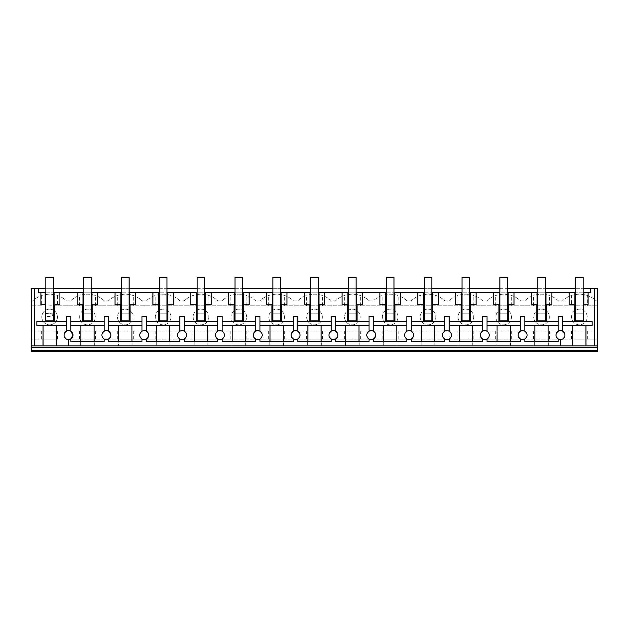 <?xml version="1.0" encoding="UTF-8"?>
<svg xmlns="http://www.w3.org/2000/svg" width="629" height="629" viewBox="0 0 629 629"><rect width="100%" height="100%" fill="white"/><g stroke="black" fill="none" stroke-linecap="round" stroke-linejoin="round"><path stroke-width="0.47" stroke-dasharray="3.15 2.36" d="M41.648 339.18L41.648 331.145L31.45 331.145L57.601 331.145L57.601 339.18L31.45 339.18L42.772 339.18L42.772 345.895L56.476 345.895L56.476 339.18L56.476 345.895L42.772 345.895L597.55 345.895L31.45 345.895L31.45 350.518L31.45 345.895L586.228 345.895L586.228 339.18L597.55 339.18L597.55 351.485L31.45 351.485L31.45 288.687L597.55 288.687L597.55 305.82L571.399 305.82L571.399 295.512A24.578 24.578 0 0 0 562.523 300.866A24.578 24.578 0 0 1 596.229 300.866L597.55 300.866L596.229 300.866A24.578 24.578 0 0 0 587.352 295.512C582.037 293.79 576.714 293.79 571.399 295.512M31.45 300.866L32.771 300.866A24.578 24.578 0 0 1 66.477 300.866L70.613 300.866A24.578 24.578 0 0 1 104.32 300.866L108.447 300.866A24.578 24.578 0 0 1 142.154 300.866L146.29 300.866A24.578 24.578 0 0 1 179.996 300.866L184.132 300.866A24.578 24.578 0 0 1 217.831 300.866L221.966 300.866A24.578 24.578 0 0 1 255.673 300.866L259.808 300.866A24.578 24.578 0 0 1 293.515 300.866L297.651 300.866A24.578 24.578 0 0 1 331.349 300.866L335.485 300.866A24.578 24.578 0 0 1 369.192 300.866L373.327 300.866A24.578 24.578 0 0 1 407.034 300.866L411.169 300.866A24.578 24.578 0 0 1 444.868 300.866L449.004 300.866A24.578 24.578 0 0 1 482.71 300.866L486.846 300.866A24.578 24.578 0 0 1 520.553 300.866L524.68 300.866A24.578 24.578 0 0 1 558.387 300.866L562.523 300.866L558.387 300.866A24.578 24.578 0 0 0 549.518 295.512C544.195 293.79 538.88 293.79 533.557 295.512A24.578 24.578 0 0 0 524.68 300.866L520.553 300.866A24.578 24.578 0 0 0 511.676 295.512C506.353 293.79 501.038 293.79 495.715 295.512A24.578 24.578 0 0 0 486.846 300.866L482.71 300.866A24.578 24.578 0 0 0 473.834 295.512C468.519 293.79 463.196 293.79 457.881 295.512A24.578 24.578 0 0 0 449.004 300.866L444.868 300.866A24.578 24.578 0 0 0 435.999 295.512C430.676 293.79 425.361 293.79 420.038 295.512A24.578 24.578 0 0 0 411.169 300.866L407.034 300.866A24.578 24.578 0 0 0 398.157 295.512C392.842 293.79 387.519 293.79 382.196 295.512A24.578 24.578 0 0 0 373.327 300.866L369.192 300.866A24.578 24.578 0 0 0 360.315 295.512C355 293.79 349.677 293.79 344.362 295.512A24.578 24.578 0 0 0 335.485 300.866L331.349 300.866A24.578 24.578 0 0 0 322.48 295.512C317.158 293.79 311.842 293.79 306.52 295.512A24.578 24.578 0 0 0 297.651 300.866L293.515 300.866A24.578 24.578 0 0 0 284.638 295.512C279.323 293.79 274 293.79 268.685 295.512A24.578 24.578 0 0 0 259.808 300.866L255.673 300.866A24.578 24.578 0 0 0 246.804 295.512C241.481 293.79 236.158 293.79 230.843 295.512A24.578 24.578 0 0 0 221.966 300.866L217.831 300.866A24.578 24.578 0 0 0 208.962 295.512C203.639 293.79 198.324 293.79 193.001 295.512A24.578 24.578 0 0 0 184.132 300.866L179.996 300.866A24.578 24.578 0 0 0 171.119 295.512C165.804 293.79 160.481 293.79 155.166 295.512A24.578 24.578 0 0 0 146.29 300.866L142.154 300.866A24.578 24.578 0 0 0 133.285 295.512C127.962 293.79 122.647 293.79 117.324 295.512A24.578 24.578 0 0 0 108.447 300.866L104.32 300.866A24.578 24.578 0 0 0 95.443 295.512C90.128 293.79 84.805 293.79 79.482 295.512A24.578 24.578 0 0 0 70.613 300.866L66.477 300.866A24.578 24.578 0 0 0 57.601 295.512C52.286 293.79 46.963 293.79 41.648 295.512A24.578 24.578 0 0 0 32.771 300.866L31.45 300.866M41.648 305.82L31.45 305.82L41.648 305.82L41.648 295.512M41.648 331.145L597.55 331.145L597.55 305.82L587.352 305.82L587.352 295.512M57.601 339.18L42.772 339.18L42.772 345.895L31.45 345.895M66.116 338.85L68.545 339.566L68.545 345.895M64.645 332.914L64.072 335.092L64.63 337.254M66.226 331.279L66.312 316.363L70.778 316.363L70.778 321.576L104.147 321.576L104.147 316.363L108.62 316.363L108.62 321.576L141.989 321.576L141.989 316.363L146.455 316.363L146.455 321.576L179.831 321.576L179.831 316.363L184.297 316.363L184.297 321.576L217.665 321.576L217.665 316.363L222.139 316.363L222.139 321.576L255.508 321.576L255.508 316.363L259.974 316.363L259.974 321.576L293.342 321.576L293.342 316.363L297.816 316.363L297.816 321.576L331.184 321.576L331.184 316.363L335.658 316.363L335.658 321.576L369.026 321.576L369.026 316.363L373.492 316.363L373.492 321.576L406.861 321.576L406.861 316.363L411.335 316.363L411.335 321.576L444.703 321.576L444.703 316.363L449.169 316.363L449.169 321.576L482.545 321.576L482.545 316.363L487.011 316.363L487.011 321.576L520.38 321.576L520.38 316.363L524.853 316.363L524.853 321.576L558.222 321.576L558.222 331.224A4.466 4.466 0 0 1 562.688 331.224L562.688 321.576L592.148 321.576M38.455 288.687L38.455 292.784L590.545 292.784L590.545 288.687M45.823 304.703L45.823 292.784L45.823 304.703L40.893 304.703M59.912 304.703L53.426 304.703L53.426 292.784L45.823 292.784M57.601 295.512L57.601 305.82L49.628 305.82L587.352 305.82M49.628 309.169A7.823 7.823 0 0 0 41.797 316.992A7.823 7.823 0 0 0 49.628 324.823A7.823 7.823 0 0 0 57.451 316.992A7.823 7.823 0 0 0 49.628 309.169A7.823 7.823 0 0 1 57.451 316.992A7.823 7.823 0 0 1 49.628 324.823A7.823 7.823 0 0 1 41.797 316.992A7.823 7.823 0 0 1 49.628 309.169M45.823 320.829L45.823 277.515L53.426 277.515L53.426 313.156L45.823 313.156L53.426 313.156L53.426 320.829L45.823 320.829L53.426 320.829L53.426 313.156L45.823 313.156L53.426 313.156L53.426 320.829L45.823 320.829M36.852 321.576L66.312 321.576M53.426 304.703L53.426 292.784M45.823 313.391L45.823 316.458L45.996 313.179L47.073 313.777L51.169 313.777C52.899 314.673 52.899 315.569 51.169 316.458L45.838 316.458L51.169 316.458C52.899 315.569 52.899 314.673 51.169 313.777L45.823 313.391M77.21 292.784L77.21 304.703L83.665 304.703L83.665 292.784L91.26 292.784L91.26 304.703L91.26 292.784M70.778 321.576L70.778 331.224A4.466 4.466 0 0 0 66.312 331.224M68.545 339.566A4.466 4.466 0 0 0 70.778 338.968L70.778 341.429L104.147 341.429L104.147 338.968A4.466 4.466 0 0 0 108.62 338.968L108.62 341.429L141.989 341.429L141.989 338.968A4.466 4.466 0 0 0 146.455 338.968L146.455 341.429L179.831 341.429L179.831 338.968A4.466 4.466 0 0 0 184.297 338.968L184.297 341.429L217.665 341.429L217.665 338.968A4.466 4.466 0 0 0 222.139 338.968L222.139 341.429L255.508 341.429L255.508 338.968A4.466 4.466 0 0 0 259.974 338.968L259.974 341.429L293.342 341.429L293.342 338.968M588.107 304.703L583.177 304.703L583.177 292.784L575.574 292.784L575.574 304.703L569.127 304.703L569.127 292.784M135.597 304.703L129.102 304.703L129.102 292.784L121.507 292.784L121.507 304.703L121.507 292.784M173.431 304.703L166.944 304.703L166.944 292.784L159.341 292.784L159.341 304.703L159.341 292.784M211.273 304.703L204.779 304.703L204.779 292.784L197.184 292.784L197.184 304.703L197.184 292.784M249.115 304.703L242.621 304.703L242.621 292.784L235.026 292.784L235.026 304.703L235.026 292.784M286.95 304.703L280.463 304.703L280.463 292.784L272.86 292.784L272.86 304.703L272.86 292.784M324.792 304.703L318.298 304.703L318.298 292.784L310.702 292.784L310.702 304.703L310.702 292.784M362.626 304.703L356.14 304.703L356.14 292.784L348.537 292.784L348.537 304.703L348.537 292.784M400.469 304.703L393.974 304.703L393.974 292.784L386.379 292.784L386.379 304.703L386.379 292.784M438.311 304.703L431.816 304.703L431.816 292.784L424.221 292.784L424.221 304.703L424.221 292.784M476.145 304.703L469.659 304.703L469.659 292.784L462.056 292.784L462.056 304.703L462.056 292.784M513.987 304.703L507.493 304.703L507.493 292.784L499.898 292.784L499.898 304.703L499.898 292.784M551.83 304.703L545.335 304.703L545.335 292.784L537.74 292.784L537.74 304.703L537.74 292.784M45.823 288.687L53.426 288.687M83.665 288.687L91.26 288.687M121.507 288.687L129.102 288.687M159.341 288.687L166.944 288.687M197.184 288.687L204.779 288.687M235.026 288.687L242.621 288.687M272.86 288.687L280.463 288.687M310.702 288.687L318.298 288.687M348.537 288.687L356.14 288.687M386.379 288.687L393.974 288.687M424.221 288.687L431.816 288.687M462.056 288.687L469.659 288.687M499.898 288.687L507.493 288.687M537.74 288.687L545.335 288.687M575.574 288.687L583.177 288.687M31.45 350.518L597.55 350.518L597.55 345.895L597.55 350.518M511.676 339.18L511.676 331.145L597.55 331.145L597.55 339.18L68.537 339.18L80.614 339.18L80.614 345.895L94.319 345.895L80.614 345.895L80.614 339.18L118.449 339.18L118.449 345.895L132.153 345.895L118.449 345.895L118.449 339.18L156.291 339.18L156.291 345.895L169.995 345.895L156.291 345.895L156.291 339.18L194.133 339.18L194.133 345.895L207.837 345.895L194.133 345.895L194.133 339.18L231.967 339.18L231.967 345.895L245.672 345.895L231.967 345.895L231.967 339.18L269.81 339.18L269.81 345.895L283.514 345.895L269.81 345.895L269.81 339.18L307.644 339.18L307.644 345.895L321.356 345.895L307.644 345.895L307.644 339.18L345.486 339.18L345.486 345.895L359.19 345.895L345.486 345.895L345.486 339.18L383.328 339.18L383.328 345.895L397.033 345.895L383.328 345.895L383.328 339.18L421.163 339.18L421.163 345.895L434.867 345.895L421.163 345.895L421.163 339.18L459.005 339.18L459.005 345.895L472.709 345.895L459.005 345.895L459.005 339.18L496.847 339.18L496.847 345.895L510.551 345.895L496.847 345.895L496.847 339.18L534.681 339.18L534.681 345.895L548.386 345.895L534.681 345.895L534.681 339.18L572.524 339.18L572.524 345.895L597.55 345.895M94.319 345.895L94.319 339.18L94.319 345.895M132.153 345.895L132.153 339.18L132.153 345.895M169.995 345.895L169.995 339.18L169.995 345.895M207.837 345.895L207.837 339.18L207.837 345.895M245.672 345.895L245.672 339.18L245.672 345.895M283.514 345.895L283.514 339.18L283.514 345.895M321.356 345.895L321.356 339.18L321.356 345.895M359.19 345.895L359.19 339.18L359.19 345.895M397.033 345.895L397.033 339.18L397.033 345.895M434.867 345.895L434.867 339.18L434.867 345.895M472.709 345.895L472.709 339.18L472.709 345.895M510.551 345.895L510.551 339.18L510.551 345.895M548.386 345.895L548.386 339.18L548.386 345.895M586.228 345.895L572.524 345.895L572.524 339.18L586.228 339.18L586.228 345.895M79.482 339.18L79.482 331.145M57.601 331.145L511.676 331.145M541.538 309.169A7.823 7.823 0 0 1 549.361 316.992A7.823 7.823 0 0 1 541.538 324.823A7.823 7.823 0 0 1 533.714 316.992A7.823 7.823 0 0 1 541.538 309.169A7.823 7.823 0 0 1 549.361 316.992A7.823 7.823 0 0 1 541.538 324.823A7.823 7.823 0 0 1 533.714 316.992A7.823 7.823 0 0 1 541.538 309.169M352.342 309.169A7.823 7.823 0 0 1 360.165 316.992A7.823 7.823 0 0 1 352.342 324.823A7.823 7.823 0 0 1 344.511 316.992A7.823 7.823 0 0 1 352.342 309.169A7.823 7.823 0 0 1 360.165 316.992A7.823 7.823 0 0 1 352.342 324.823A7.823 7.823 0 0 1 344.511 316.992A7.823 7.823 0 0 1 352.342 309.169M163.139 324.823A7.823 7.823 0 0 1 155.316 316.992A7.823 7.823 0 0 1 163.139 309.169A7.823 7.823 0 0 1 170.97 316.992A7.823 7.823 0 0 1 163.139 324.823A7.823 7.823 0 0 1 155.316 316.992A7.823 7.823 0 0 1 163.139 309.169A7.823 7.823 0 0 1 170.97 316.992A7.823 7.823 0 0 1 163.139 324.823M390.177 324.823A7.823 7.823 0 0 1 382.353 316.992A7.823 7.823 0 0 1 390.177 309.169A7.823 7.823 0 0 1 398.008 316.992A7.823 7.823 0 0 1 390.177 324.823A7.823 7.823 0 0 1 382.353 316.992A7.823 7.823 0 0 1 390.177 309.169A7.823 7.823 0 0 1 398.008 316.992A7.823 7.823 0 0 1 390.177 324.823M428.019 309.169A7.823 7.823 0 0 1 435.842 316.992A7.823 7.823 0 0 1 428.019 324.823A7.823 7.823 0 0 1 420.196 316.992A7.823 7.823 0 0 1 428.019 309.169A7.823 7.823 0 0 1 435.842 316.992A7.823 7.823 0 0 1 428.019 324.823A7.823 7.823 0 0 1 420.196 316.992A7.823 7.823 0 0 1 428.019 309.169M465.861 309.169A7.823 7.823 0 0 1 473.684 316.992A7.823 7.823 0 0 1 465.861 324.823A7.823 7.823 0 0 1 458.03 316.992A7.823 7.823 0 0 1 465.861 309.169A7.823 7.823 0 0 1 473.684 316.992A7.823 7.823 0 0 1 465.861 324.823A7.823 7.823 0 0 1 458.03 316.992A7.823 7.823 0 0 1 465.861 309.169M200.981 309.169A7.823 7.823 0 0 1 208.804 316.992A7.823 7.823 0 0 1 200.981 324.823A7.823 7.823 0 0 1 193.158 316.992A7.823 7.823 0 0 1 200.981 309.169A7.823 7.823 0 0 1 208.804 316.992A7.823 7.823 0 0 1 200.981 324.823A7.823 7.823 0 0 1 193.158 316.992A7.823 7.823 0 0 1 200.981 309.169M314.5 309.169A7.823 7.823 0 0 1 322.323 316.992A7.823 7.823 0 0 1 314.5 324.823A7.823 7.823 0 0 1 306.677 316.992A7.823 7.823 0 0 1 314.5 309.169A7.823 7.823 0 0 1 322.323 316.992A7.823 7.823 0 0 1 314.5 324.823A7.823 7.823 0 0 1 306.677 316.992A7.823 7.823 0 0 1 314.5 309.169M276.658 309.169A7.823 7.823 0 0 1 284.489 316.992A7.823 7.823 0 0 1 276.658 324.823A7.823 7.823 0 0 1 268.835 316.992A7.823 7.823 0 0 1 276.658 309.169A7.823 7.823 0 0 1 284.489 316.992A7.823 7.823 0 0 1 276.658 324.823A7.823 7.823 0 0 1 268.835 316.992A7.823 7.823 0 0 1 276.658 309.169M238.823 324.823A7.823 7.823 0 0 1 230.992 316.992A7.823 7.823 0 0 1 238.823 309.169A7.823 7.823 0 0 1 246.647 316.992A7.823 7.823 0 0 1 238.823 324.823A7.823 7.823 0 0 1 230.992 316.992A7.823 7.823 0 0 1 238.823 309.169A7.823 7.823 0 0 1 246.647 316.992A7.823 7.823 0 0 1 238.823 324.823M87.462 324.823A7.823 7.823 0 0 1 79.639 316.992A7.823 7.823 0 0 1 87.462 309.169A7.823 7.823 0 0 1 95.286 316.992A7.823 7.823 0 0 1 87.462 324.823A7.823 7.823 0 0 1 79.639 316.992A7.823 7.823 0 0 1 87.462 309.169A7.823 7.823 0 0 1 95.286 316.992A7.823 7.823 0 0 1 87.462 324.823M125.305 309.169A7.823 7.823 0 0 1 133.128 316.992A7.823 7.823 0 0 1 125.305 324.823A7.823 7.823 0 0 1 117.481 316.992A7.823 7.823 0 0 1 125.305 309.169A7.823 7.823 0 0 1 133.128 316.992A7.823 7.823 0 0 1 125.305 324.823A7.823 7.823 0 0 1 117.481 316.992A7.823 7.823 0 0 1 125.305 309.169M579.372 324.823A7.823 7.823 0 0 1 571.549 316.992A7.823 7.823 0 0 1 579.372 309.169A7.823 7.823 0 0 1 587.203 316.992A7.823 7.823 0 0 1 579.372 324.823A7.823 7.823 0 0 1 571.549 316.992A7.823 7.823 0 0 1 579.372 309.169A7.823 7.823 0 0 1 587.203 316.992A7.823 7.823 0 0 1 579.372 324.823M503.695 309.169A7.823 7.823 0 0 1 511.519 316.992A7.823 7.823 0 0 1 503.695 324.823A7.823 7.823 0 0 1 495.872 316.992A7.823 7.823 0 0 1 503.695 309.169A7.823 7.823 0 0 1 511.519 316.992A7.823 7.823 0 0 1 503.695 324.823A7.823 7.823 0 0 1 495.872 316.992A7.823 7.823 0 0 1 503.695 309.169M57.601 305.82L571.399 305.82M79.482 305.82L79.482 295.512M549.518 305.82L549.518 295.512M587.352 339.18L587.352 331.145M571.399 339.18L571.399 331.145M549.518 339.18L549.518 331.145M564.37 337.254L564.928 335.092L564.355 332.914M562.884 338.85L560.455 339.566A4.466 4.466 0 0 1 558.222 338.968L558.222 341.429L524.853 341.429L524.853 338.968A4.466 4.466 0 0 1 520.38 338.968L520.38 341.429L487.011 341.429L487.011 338.968A4.466 4.466 0 0 1 484.778 339.566M583.177 320.829L575.574 320.829L575.574 277.515L583.177 277.515L583.177 313.156L575.574 313.156L583.177 313.156L575.574 313.156L583.177 313.156L583.177 320.829L575.574 320.829L583.177 320.829L583.177 313.156M558.222 321.576L558.222 316.363L562.688 316.363L562.688 321.576M556.555 337.286L555.989 335.092L556.555 332.906M575.574 304.703L575.574 292.784M583.177 304.703L583.177 292.784M108.62 321.576L108.62 331.224A4.466 4.466 0 0 0 104.147 331.224L104.147 321.576M110.279 337.286L110.853 335.092L110.279 332.906M102.488 337.286L101.914 335.092L102.488 332.906M482.545 338.968L482.545 341.429L449.169 341.429L449.169 338.968A4.466 4.466 0 0 1 446.936 339.566M444.703 338.968L444.703 341.429L411.335 341.429L411.335 338.968A4.466 4.466 0 0 1 409.102 339.566M406.861 338.968L406.861 341.429L373.492 341.429L373.492 338.968A4.466 4.466 0 0 1 369.026 338.968L369.026 341.429L335.658 341.429L335.658 338.968A4.466 4.466 0 0 1 333.417 339.566M331.184 338.968L331.184 341.429L297.816 341.429L297.816 338.968A4.466 4.466 0 0 1 295.583 339.566M117.324 339.18L117.324 331.145M95.443 339.18L95.443 331.145M117.324 305.82L117.324 295.512M95.443 305.82L95.443 295.512M115.052 292.784L115.052 304.703L121.507 304.703M91.26 304.703L97.754 304.703M83.665 304.703L83.665 292.784M91.26 320.829L83.665 320.829L83.665 277.515L91.26 277.515L91.26 313.156L83.665 313.156L91.26 313.156L83.665 313.156L91.26 313.156L91.26 320.829L83.665 320.829L91.26 320.829L91.26 313.156M146.455 321.576L146.455 331.224A4.466 4.466 0 0 0 141.989 331.224L141.989 321.576M148.122 337.286L148.696 335.092L148.122 332.906M140.322 337.286L139.756 335.092L140.322 332.906M155.166 339.18L155.166 331.145M133.285 339.18L133.285 331.145M155.166 305.82L155.166 295.512M133.285 305.82L133.285 295.512M152.894 292.784L152.894 304.703L159.341 304.703M129.102 320.829L121.507 320.829L121.507 277.515L129.102 277.515L129.102 313.156L121.507 313.156L129.102 313.156L121.507 313.156L129.102 313.156L129.102 320.829L121.507 320.829L129.102 320.829L129.102 313.156M129.102 304.703L129.102 292.784M184.297 321.576L184.297 331.224A4.466 4.466 0 0 0 179.831 331.224L179.831 321.576M185.964 337.286L186.53 335.092L185.964 332.906M178.164 337.286L177.59 335.092L178.164 332.906M193.001 339.18L193.001 331.145M171.119 339.18L171.119 331.145M193.001 305.82L193.001 295.512M171.119 305.82L171.119 295.512M190.729 292.784L190.729 304.703L197.184 304.703M166.944 320.829L159.341 320.829L159.341 277.515L166.944 277.515L166.944 313.156L159.341 313.156L166.944 313.156L159.341 313.156L166.944 313.156L166.944 320.829L159.341 320.829L166.944 320.829L166.944 313.156M166.944 304.703L166.944 292.784M222.139 321.576L222.139 331.224A4.466 4.466 0 0 0 217.665 331.224L217.665 321.576M223.798 337.286L224.372 335.092L223.798 332.906M216.006 337.286L215.433 335.092L216.006 332.906M230.843 339.18L230.843 331.145M208.962 339.18L208.962 331.145M230.843 305.82L230.843 295.512M208.962 305.82L208.962 295.512M228.571 292.784L228.571 304.703L235.026 304.703M204.779 320.829L197.184 320.829L197.184 277.515L204.779 277.515L204.779 313.156L197.184 313.156L204.779 313.156L197.184 313.156L204.779 313.156L204.779 320.829L197.184 320.829L204.779 320.829L204.779 313.156M204.779 304.703L204.779 292.784M259.974 321.576L259.974 331.224A4.466 4.466 0 0 0 255.508 331.224L255.508 321.576M261.64 337.286L262.207 335.092L261.64 332.906M253.841 337.286L253.275 335.092L253.841 332.906M268.685 339.18L268.685 331.145M246.804 339.18L246.804 331.145M268.685 305.82L268.685 295.512M246.804 305.82L246.804 295.512M266.405 292.784L266.405 304.703L272.86 304.703M242.621 320.829L235.026 320.829L235.026 277.515L242.621 277.515L242.621 313.156L235.026 313.156L242.621 313.156L235.026 313.156L242.621 313.156L242.621 320.829L235.026 320.829L242.621 320.829L242.621 313.156M242.621 304.703L242.621 292.784M297.816 321.576L297.816 331.224A4.466 4.466 0 0 0 293.342 331.224L293.342 321.576M299.475 337.286L300.049 335.092L299.475 332.906M291.683 337.286L291.109 335.092L291.683 332.906M306.52 339.18L306.52 331.145M284.638 339.18L284.638 331.145M306.52 305.82L306.52 295.512M284.638 305.82L284.638 295.512M304.247 292.784L304.247 304.703L310.702 304.703M280.463 320.829L272.86 320.829L272.86 277.515L280.463 277.515L280.463 313.156L272.86 313.156L280.463 313.156L272.86 313.156L280.463 313.156L280.463 320.829L272.86 320.829L280.463 320.829L280.463 313.156M280.463 304.703L280.463 292.784M335.658 321.576L335.658 331.224A4.466 4.466 0 0 0 331.184 331.224L331.184 321.576M337.317 337.286L337.891 335.092L337.317 332.906M329.525 337.286L328.951 335.092L329.525 332.906M344.362 339.18L344.362 331.145M322.48 339.18L322.48 331.145M344.362 305.82L344.362 295.512M322.48 305.82L322.48 295.512M342.09 292.784L342.09 304.703L348.537 304.703M318.298 320.829L310.702 320.829L310.702 277.515L318.298 277.515L318.298 313.156L310.702 313.156L318.298 313.156L310.702 313.156L318.298 313.156L318.298 320.829L310.702 320.829L318.298 320.829L318.298 313.156M318.298 304.703L318.298 292.784M373.492 321.576L373.492 331.224A4.466 4.466 0 0 0 369.026 331.224L369.026 321.576M375.159 337.286L375.725 335.092L375.159 332.906M367.36 337.286L366.793 335.092L367.36 332.906M382.196 339.18L382.196 331.145M360.315 339.18L360.315 331.145M382.196 305.82L382.196 295.512M360.315 305.82L360.315 295.512M379.924 292.784L379.924 304.703L386.379 304.703M356.14 320.829L348.537 320.829L348.537 277.515L356.14 277.515L356.14 313.156L348.537 313.156L356.14 313.156L348.537 313.156L356.14 313.156L356.14 320.829L348.537 320.829L356.14 320.829L356.14 313.156M356.14 304.703L356.14 292.784M411.335 321.576L411.335 331.224A4.466 4.466 0 0 0 406.861 331.224L406.861 321.576M412.994 337.286L413.567 335.092L412.994 332.906M405.202 337.286L404.628 335.092L405.202 332.906M420.038 339.18L420.038 331.145M398.157 339.18L398.157 331.145M420.038 305.82L420.038 295.512M398.157 305.82L398.157 295.512M417.766 292.784L417.766 304.703L424.221 304.703M393.974 320.829L386.379 320.829L386.379 277.515L393.974 277.515L393.974 313.156L386.379 313.156L393.974 313.156L386.379 313.156L393.974 313.156L393.974 320.829L386.379 320.829L393.974 320.829L393.974 313.156M393.974 304.703L393.974 292.784M449.169 321.576L449.169 331.224A4.466 4.466 0 0 0 444.703 331.224L444.703 321.576M450.836 337.286L451.41 335.092L450.836 332.906M443.036 337.286L442.47 335.092L443.036 332.906M457.881 339.18L457.881 331.145M435.999 339.18L435.999 331.145M457.881 305.82L457.881 295.512M435.999 305.82L435.999 295.512M455.608 292.784L455.608 304.703L462.056 304.703M431.816 320.829L424.221 320.829L424.221 277.515L431.816 277.515L431.816 313.156L424.221 313.156L431.816 313.156L424.221 313.156L431.816 313.156L431.816 320.829L424.221 320.829L431.816 320.829L431.816 313.156M431.816 304.703L431.816 292.784M487.011 321.576L487.011 331.224A4.466 4.466 0 0 0 482.545 331.224L482.545 321.576M488.678 337.286L489.244 335.092L488.678 332.906M480.878 337.286L480.304 335.092L480.878 332.906M495.715 339.18L495.715 331.145M473.834 339.18L473.834 331.145M495.715 305.82L495.715 295.512M473.834 305.82L473.834 295.512M493.443 292.784L493.443 304.703L499.898 304.703M469.659 320.829L462.056 320.829L462.056 277.515L469.659 277.515L469.659 313.156L462.056 313.156L469.659 313.156L462.056 313.156L469.659 313.156L469.659 320.829L462.056 320.829L469.659 320.829L469.659 313.156M469.659 304.703L469.659 292.784M524.853 321.576L524.853 331.224A4.466 4.466 0 0 0 520.38 331.224L520.38 321.576M526.512 337.286L527.086 335.092L526.512 332.906M518.721 337.286L518.147 335.092L518.721 332.906M533.557 339.18L533.557 331.145M533.557 305.82L533.557 295.512M511.676 305.82L511.676 295.512M537.74 304.703L531.285 304.703L531.285 292.784M507.493 320.829L499.898 320.829L499.898 277.515L507.493 277.515L507.493 313.156L499.898 313.156L507.493 313.156L499.898 313.156L507.493 313.156L507.493 320.829L499.898 320.829L507.493 320.829L507.493 313.156M507.493 304.703L507.493 292.784M545.335 320.829L537.74 320.829L537.74 277.515L545.335 277.515L545.335 313.156L537.74 313.156L545.335 313.156L537.74 313.156L545.335 313.156L545.335 320.829L537.74 320.829L545.335 320.829L545.335 313.156M545.335 304.703L545.335 292.784M31.45 347.389L597.55 347.389"/><path stroke-width="0.94" d="M31.45 350.518L31.45 351.485L597.55 351.485L597.55 350.518L31.45 350.518L31.45 347.389L597.55 347.389L597.55 350.518M31.45 345.895L34.233 345.895L34.233 288.687L31.45 288.687L31.45 347.389M56.256 325.547L43.047 325.547L43.047 345.895L56.256 345.895L56.256 325.547L66.312 325.437M68.537 345.895L56.256 345.895M64.63 337.254L66.116 338.85M64.645 332.914L66.226 331.279M66.312 321.576L36.852 321.576L36.812 325.358L66.312 325.358M36.812 325.358L43.047 325.547M34.233 288.687L38.455 288.687L38.455 292.784L45.154 292.784L45.154 304.703L40.893 304.703L40.893 292.784M66.312 331.224L66.312 316.363L70.778 316.363L70.778 331.224L73.011 335.092A4.466 4.466 0 0 0 68.537 330.626A4.466 4.466 0 0 0 64.072 335.092A4.466 4.466 0 0 0 68.537 339.566A4.466 4.466 0 0 0 73.011 335.092L70.778 338.968L70.778 341.429L104.147 341.429L104.147 338.968L102.488 337.286M45.154 292.784L45.823 292.784M45.154 304.703L45.823 304.703M53.426 304.703L54.094 304.703L54.094 292.784L59.912 292.784L59.912 304.703L54.094 304.703M53.426 292.784L54.094 292.784M45.264 321.576L45.264 304.703M34.233 345.895L43.047 345.895M54.369 304.703L54.369 321.576M82.721 321.576L82.721 304.703M59.912 292.784L77.21 292.784L77.21 304.703L83.665 304.703M545.335 292.784L569.127 292.784L569.127 304.703L575.574 304.703M575.574 292.784L569.127 292.784M583.177 292.784L590.545 292.784L590.545 288.687L597.55 288.687L597.55 347.389M83.665 292.784L77.21 292.784M91.26 292.784L115.052 292.784L115.052 304.703L121.507 304.703M121.507 292.784L115.052 292.784M129.102 292.784L152.894 292.784L152.894 304.703L159.341 304.703M159.341 292.784L152.894 292.784M166.944 292.784L190.729 292.784L190.729 304.703L197.184 304.703M197.184 292.784L190.729 292.784M204.779 292.784L228.571 292.784L228.571 304.703L235.026 304.703M235.026 292.784L228.571 292.784M242.621 292.784L266.405 292.784L266.405 304.703L272.86 304.703M272.86 292.784L266.405 292.784M280.463 292.784L304.247 292.784L304.247 304.703L310.702 304.703M310.702 292.784L304.247 292.784M318.298 292.784L342.09 292.784L342.09 304.703L348.537 304.703M348.537 292.784L342.09 292.784M356.14 292.784L379.924 292.784L379.924 304.703L386.379 304.703M386.379 292.784L379.924 292.784M393.974 292.784L417.766 292.784L417.766 304.703L424.221 304.703M424.221 292.784L417.766 292.784M431.816 292.784L455.608 292.784L455.608 304.703L462.056 304.703M462.056 292.784L455.608 292.784M469.659 292.784L493.443 292.784L493.443 304.703L499.898 304.703M499.898 292.784L493.443 292.784M507.493 292.784L531.285 292.784L531.285 304.703L537.74 304.703M537.74 292.784L531.285 292.784M38.455 288.687L45.823 288.687M53.426 288.687L83.665 288.687M91.26 288.687L121.507 288.687M129.102 288.687L159.341 288.687M166.944 288.687L197.184 288.687M204.779 288.687L235.026 288.687M242.621 288.687L272.86 288.687M280.463 288.687L310.702 288.687M318.298 288.687L348.537 288.687M356.14 288.687L386.379 288.687M393.974 288.687L424.221 288.687M431.816 288.687L462.056 288.687M469.659 288.687L499.898 288.687M507.493 288.687L537.74 288.687M545.335 288.687L575.574 288.687M583.177 288.687L590.545 288.687M597.55 345.895L68.545 345.895L68.545 339.566M594.767 345.895L594.767 288.687M562.688 321.576L592.148 321.576L592.188 325.358L572.744 325.547L572.744 345.895M585.953 345.895L585.953 325.547M583.846 292.784L583.846 304.703L588.107 304.703L588.107 292.784M583.736 321.576L583.736 304.703M560.455 339.566L560.455 345.895L560.455 339.566A4.466 4.466 0 0 0 564.928 335.092A4.466 4.466 0 0 0 560.455 330.626A4.466 4.466 0 0 0 555.989 335.092A4.466 4.466 0 0 0 560.455 339.566M562.688 325.437L572.744 325.547M564.355 332.914L562.774 331.279M564.37 337.254L562.884 338.85M562.688 325.358L592.188 325.358M583.177 304.703L583.846 304.703M574.631 321.576L574.631 304.703M583.177 313.156L583.177 320.829L575.574 320.829L575.574 277.515L583.177 277.515L583.177 320.829M562.688 331.224L562.688 316.363L558.222 316.363L558.222 331.224L556.555 332.906M556.555 337.286L558.222 338.968L558.222 341.429L524.853 341.429L524.853 338.968L526.512 337.286M551.83 292.784L551.83 304.703L545.335 304.703M546.279 304.703L546.279 321.576M574.906 292.784L574.906 304.703M102.488 332.906L104.147 331.224L104.147 316.363L108.62 316.363L108.62 331.224L110.279 332.906M110.853 335.092A4.466 4.466 0 0 0 106.38 330.626A4.466 4.466 0 0 0 101.914 335.092A4.466 4.466 0 0 0 106.38 339.566A4.466 4.466 0 0 0 110.853 335.092M110.279 337.286L108.62 338.968L108.62 341.429L141.989 341.429L141.989 338.968L140.322 337.286M488.678 337.286L487.011 338.968L487.011 341.429L520.38 341.429L520.38 338.968L518.721 337.286M484.77 339.566A4.466 4.466 0 0 0 489.244 335.092A4.466 4.466 0 0 0 484.77 330.626A4.466 4.466 0 0 0 480.304 335.092A4.466 4.466 0 0 0 484.77 339.566A4.466 4.466 0 0 1 482.545 338.968L482.545 341.429L449.169 341.429L449.169 338.968L450.836 337.286M446.936 339.566A4.466 4.466 0 0 0 451.41 335.092A4.466 4.466 0 0 0 446.936 330.626A4.466 4.466 0 0 0 442.47 335.092A4.466 4.466 0 0 0 446.936 339.566A4.466 4.466 0 0 1 444.703 338.968L444.703 341.429L411.335 341.429L411.335 338.968L412.994 337.286M409.094 339.566A4.466 4.466 0 0 0 413.567 335.092A4.466 4.466 0 0 0 409.094 330.626A4.466 4.466 0 0 0 404.628 335.092A4.466 4.466 0 0 0 409.094 339.566A4.466 4.466 0 0 1 406.861 338.968L406.861 341.429L373.492 341.429L373.492 338.968L375.159 337.286M337.317 337.286L335.658 338.968L335.658 341.429L369.026 341.429L369.026 338.968L367.36 337.286M333.417 339.566A4.466 4.466 0 0 0 337.891 335.092A4.466 4.466 0 0 0 333.417 330.626A4.466 4.466 0 0 0 328.951 335.092A4.466 4.466 0 0 0 333.417 339.566A4.466 4.466 0 0 1 331.184 338.968L331.184 341.429L297.816 341.429L297.816 338.968L299.475 337.286M295.575 339.566A4.466 4.466 0 0 0 300.049 335.092A4.466 4.466 0 0 0 295.575 330.626A4.466 4.466 0 0 0 291.109 335.092A4.466 4.466 0 0 0 295.575 339.566A4.466 4.466 0 0 1 293.342 338.968L293.342 341.429L259.974 341.429L259.974 338.968L261.64 337.286M223.798 337.286L222.139 338.968L222.139 341.429L255.508 341.429L255.508 338.968L253.841 337.286M185.964 337.286L184.297 338.968L184.297 341.429L217.665 341.429L217.665 338.968L216.006 337.286M148.122 337.286L146.455 338.968L146.455 341.429L179.831 341.429L179.831 338.968L178.164 337.286M120.556 321.576L120.556 304.703M91.26 304.703L97.754 304.703L97.754 292.784M92.211 321.576L92.211 304.703M104.147 325.437L94.091 325.547L94.091 341.429M82.997 292.784L82.997 304.703M91.26 313.156L91.26 320.829L83.665 320.829L83.665 277.515L91.26 277.515L91.26 320.829M91.936 292.784L91.936 304.703M70.778 321.576L104.147 321.576M104.147 325.358L70.778 325.358M70.778 325.437L94.091 325.547M80.834 341.429L80.834 325.547M140.322 332.906L141.989 331.224L141.989 316.363L146.455 316.363L146.455 331.224L148.122 332.906M148.696 335.092A4.466 4.466 0 0 0 144.222 330.626A4.466 4.466 0 0 0 139.756 335.092A4.466 4.466 0 0 0 144.222 339.566A4.466 4.466 0 0 0 148.696 335.092M158.398 321.576L158.398 304.703M129.102 304.703L135.597 304.703L135.597 292.784M130.046 321.576L130.046 304.703M141.989 325.437L131.933 325.547L131.933 341.429M120.831 292.784L120.831 304.703M129.102 313.156L129.102 320.829L121.507 320.829L121.507 277.515L129.102 277.515L129.102 320.829M129.778 292.784L129.778 304.703M108.62 321.576L141.989 321.576M141.989 325.358L108.62 325.358M108.62 325.437L131.933 325.547M118.677 341.429L118.677 325.547M178.164 332.906L179.831 331.224L179.831 316.363L184.297 316.363L184.297 331.224L185.964 332.906M186.53 335.092A4.466 4.466 0 0 0 182.056 330.626A4.466 4.466 0 0 0 177.59 335.092A4.466 4.466 0 0 0 182.056 339.566A4.466 4.466 0 0 0 186.53 335.092M196.24 321.576L196.24 304.703M166.944 304.703L173.431 304.703L173.431 292.784M167.888 321.576L167.888 304.703M179.831 325.437L169.767 325.547L169.767 341.429M158.673 292.784L158.673 304.703M166.944 313.156L166.944 320.829L159.341 320.829L159.341 277.515L166.944 277.515L166.944 320.829M167.613 292.784L167.613 304.703M146.455 321.576L179.831 321.576M179.831 325.358L146.455 325.358M146.455 325.437L169.767 325.547M156.511 341.429L156.511 325.547M216.006 332.906L217.665 331.224L217.665 316.363L222.139 316.363L222.139 331.224L223.798 332.906M224.372 335.092A4.466 4.466 0 0 0 219.898 330.626A4.466 4.466 0 0 0 215.433 335.092A4.466 4.466 0 0 0 219.898 339.566A4.466 4.466 0 0 0 224.372 335.092M234.074 321.576L234.074 304.703M204.779 304.703L211.273 304.703L211.273 292.784M205.722 321.576L205.722 304.703M217.665 325.437L207.609 325.547L207.609 341.429M196.507 292.784L196.507 304.703M204.779 313.156L204.779 320.829L197.184 320.829L197.184 277.515L204.779 277.515L204.779 320.829M205.455 292.784L205.455 304.703M184.297 321.576L217.665 321.576M217.665 325.358L184.297 325.358M184.297 325.437L207.609 325.547M194.353 341.429L194.353 325.547M253.841 332.906L255.508 331.224L255.508 316.363L259.974 316.363L259.974 331.224L261.64 332.906M262.207 335.092A4.466 4.466 0 0 0 257.741 330.626A4.466 4.466 0 0 0 253.275 335.092A4.466 4.466 0 0 0 257.741 339.566A4.466 4.466 0 0 0 262.207 335.092M271.917 321.576L271.917 304.703M242.621 304.703L249.115 304.703L249.115 292.784M243.565 321.576L243.565 304.703M255.508 325.437L245.452 325.547L245.452 341.429M234.35 292.784L234.35 304.703M242.621 313.156L242.621 320.829L235.026 320.829L235.026 277.515L242.621 277.515L242.621 320.829M243.289 292.784L243.289 304.703M222.139 321.576L255.508 321.576M255.508 325.358L222.139 325.358M222.139 325.437L245.452 325.547M232.195 341.429L232.195 325.547M291.683 332.906L293.342 331.224L293.342 316.363L297.816 316.363L297.816 331.224L299.475 332.906M291.683 337.286L293.342 338.968M309.759 321.576L309.759 304.703M280.463 304.703L286.95 304.703L286.95 292.784M281.407 321.576L281.407 304.703M293.342 325.437L283.286 325.547L283.286 341.429M272.192 292.784L272.192 304.703M280.463 313.156L280.463 320.829L272.86 320.829L272.86 277.515L280.463 277.515L280.463 320.829M281.132 292.784L281.132 304.703M259.974 321.576L293.342 321.576M293.342 325.358L259.974 325.358M259.974 325.437L283.286 325.547M270.03 341.429L270.03 325.547M329.525 332.906L331.184 331.224L331.184 316.363L335.658 316.363L335.658 331.224L337.317 332.906M329.525 337.286L331.184 338.968M347.593 321.576L347.593 304.703M318.298 304.703L324.792 304.703L324.792 292.784M319.241 321.576L319.241 304.703M331.184 325.437L321.128 325.547L321.128 341.429M310.026 292.784L310.026 304.703M318.298 313.156L318.298 320.829L310.702 320.829L310.702 277.515L318.298 277.515L318.298 320.829M318.974 292.784L318.974 304.703M297.816 321.576L331.184 321.576M331.184 325.358L297.816 325.358M297.816 325.437L321.128 325.547M307.872 341.429L307.872 325.547M367.36 332.906L369.026 331.224L369.026 316.363L373.492 316.363L373.492 331.224L375.159 332.906M375.725 335.092A4.466 4.466 0 0 0 371.252 330.626A4.466 4.466 0 0 0 366.793 335.092A4.466 4.466 0 0 0 371.252 339.566A4.466 4.466 0 0 0 375.725 335.092M385.435 321.576L385.435 304.703M356.14 304.703L362.626 304.703L362.626 292.784M357.083 321.576L357.083 304.703M369.026 325.437L358.97 325.547L358.97 341.429M347.868 292.784L347.868 304.703M356.14 313.156L356.14 320.829L348.537 320.829L348.537 277.515L356.14 277.515L356.14 320.829M356.808 292.784L356.808 304.703M335.658 321.576L369.026 321.576M369.026 325.358L335.658 325.358M335.658 325.437L358.97 325.547M345.714 341.429L345.714 325.547M405.202 332.906L406.861 331.224L406.861 316.363L411.335 316.363L411.335 331.224L412.994 332.906M405.202 337.286L406.861 338.968M423.278 321.576L423.278 304.703M393.974 304.703L400.469 304.703L400.469 292.784M394.926 321.576L394.926 304.703M406.861 325.437L396.805 325.547L396.805 341.429M385.711 292.784L385.711 304.703M393.974 313.156L393.974 320.829L386.379 320.829L386.379 277.515L393.974 277.515L393.974 320.829M394.65 292.784L394.65 304.703M373.492 321.576L406.861 321.576M406.861 325.358L373.492 325.358M373.492 325.437L396.805 325.547M383.548 341.429L383.548 325.547M443.036 332.906L444.703 331.224L444.703 316.363L449.169 316.363L449.169 331.224L450.836 332.906M443.036 337.286L444.703 338.968M461.112 321.576L461.112 304.703M431.816 304.703L438.311 304.703L438.311 292.784M432.76 321.576L432.76 304.703M444.703 325.437L434.647 325.547L434.647 341.429M423.545 292.784L423.545 304.703M431.816 313.156L431.816 320.829L424.221 320.829L424.221 277.515L431.816 277.515L431.816 320.829M432.493 292.784L432.493 304.703M411.335 321.576L444.703 321.576M444.703 325.358L411.335 325.358M411.335 325.437L434.647 325.547M421.391 341.429L421.391 325.547M480.878 332.906L482.545 331.224L482.545 316.363L487.011 316.363L487.011 331.224L488.678 332.906M480.878 337.286L482.545 338.968M498.954 321.576L498.954 304.703M469.659 304.703L476.145 304.703L476.145 292.784M470.602 321.576L470.602 304.703M482.545 325.437L472.489 325.547L472.489 341.429M461.387 292.784L461.387 304.703M469.659 313.156L469.659 320.829L462.056 320.829L462.056 277.515L469.659 277.515L469.659 320.829M470.327 292.784L470.327 304.703M449.169 321.576L482.545 321.576M482.545 325.358L449.169 325.358M449.169 325.437L472.489 325.547M459.233 341.429L459.233 325.547M518.721 332.906L520.38 331.224L520.38 316.363L524.853 316.363L524.853 331.224L526.512 332.906M527.086 335.092A4.466 4.466 0 0 0 522.613 330.626A4.466 4.466 0 0 0 518.147 335.092A4.466 4.466 0 0 0 522.613 339.566A4.466 4.466 0 0 0 527.086 335.092M536.789 321.576L536.789 304.703M507.493 304.703L513.987 304.703L513.987 292.784M508.444 321.576L508.444 304.703M520.38 325.437L510.323 325.547L510.323 341.429M499.222 292.784L499.222 304.703M507.493 313.156L507.493 320.829L499.898 320.829L499.898 277.515L507.493 277.515L507.493 320.829M508.169 292.784L508.169 304.703M487.011 321.576L520.38 321.576M520.38 325.358L487.011 325.358M487.011 325.437L510.323 325.547M497.067 341.429L497.067 325.547M558.222 325.437L548.166 325.547L548.166 341.429M537.064 292.784L537.064 304.703M545.335 313.156L545.335 320.829L537.74 320.829L537.74 277.515L545.335 277.515L545.335 320.829M546.003 292.784L546.003 304.703M524.853 321.576L558.222 321.576M558.222 325.358L524.853 325.358M524.853 325.437L548.166 325.547M534.909 341.429L534.909 325.547M53.426 320.829L45.823 320.829L45.823 277.515L53.426 277.515L53.426 320.829"/></g></svg>
